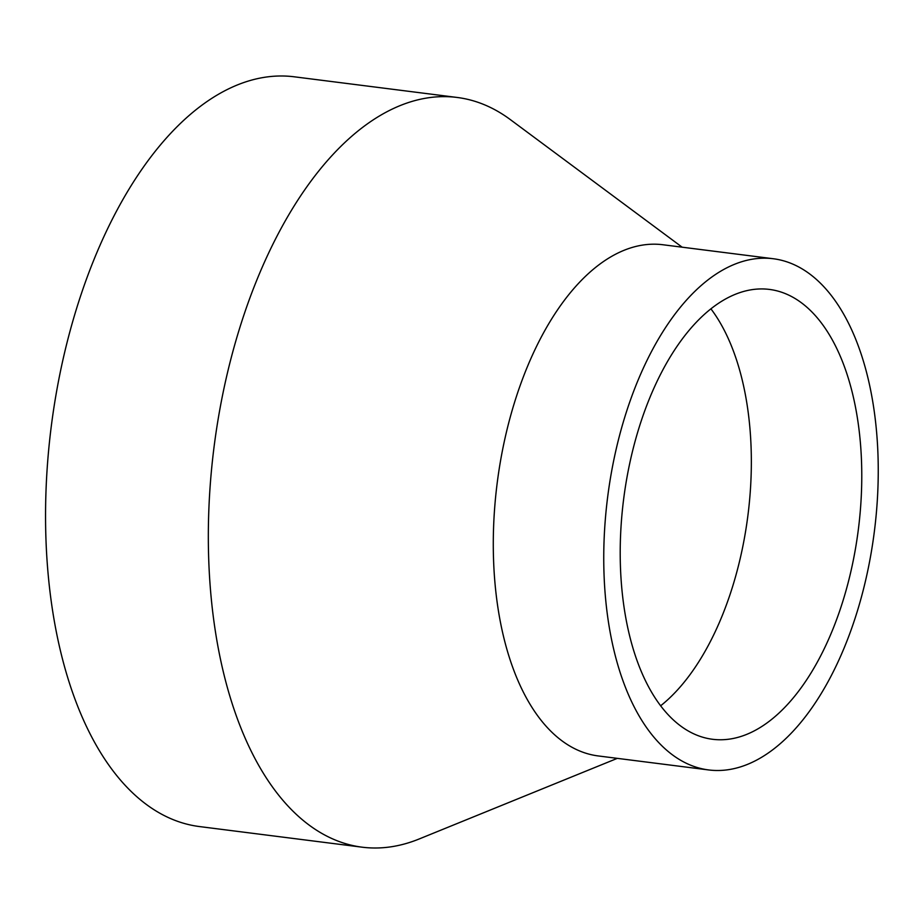 <?xml version="1.0" encoding="UTF-8"?>
<svg xmlns="http://www.w3.org/2000/svg" width="924" height="924" viewBox="0 0 924 924"><rect width="100%" height="100%" fill="white"/><g stroke="black" fill="none" stroke-linecap="round" stroke-linejoin="round"><path stroke-width="1.39" d="M617.313 758.361L419.161 838.98A377.87 197.251 -82.8 0 1 362.081 847.181A377.87 197.251 -82.8 0 1 238.692 331.3A377.87 197.251 -82.8 0 1 457.172 97.459A377.87 197.251 -82.8 0 1 510.394 119.646L682.143 247.182M362.081 847.181L199.307 826.541A377.87 197.251 -82.8 0 1 75.918 310.66A377.87 197.251 -82.8 0 1 294.398 76.819L457.172 97.459M708.569 769.935L598.117 755.924A257.634 134.488 -82.8 0 1 513.987 404.192A257.634 134.488 -82.8 0 1 662.958 244.756L773.411 258.755A257.634 134.488 -82.8 0 1 857.541 610.498A257.634 134.488 -82.8 0 1 708.569 769.935A257.634 134.488 -82.8 0 1 624.451 418.202A257.634 134.488 -82.8 0 1 773.411 258.755M710.937 308.859A226.715 118.353 -82.8 0 1 733.102 584.95A226.715 118.353 -82.8 0 1 660.591 705.821M843.554 598.96A226.715 118.353 -82.8 0 1 712.462 739.269A226.715 118.353 -82.8 0 1 638.426 429.741A226.715 118.353 -82.8 0 1 769.519 289.431A226.715 118.353 -82.8 0 1 843.554 598.96"/></g></svg>
